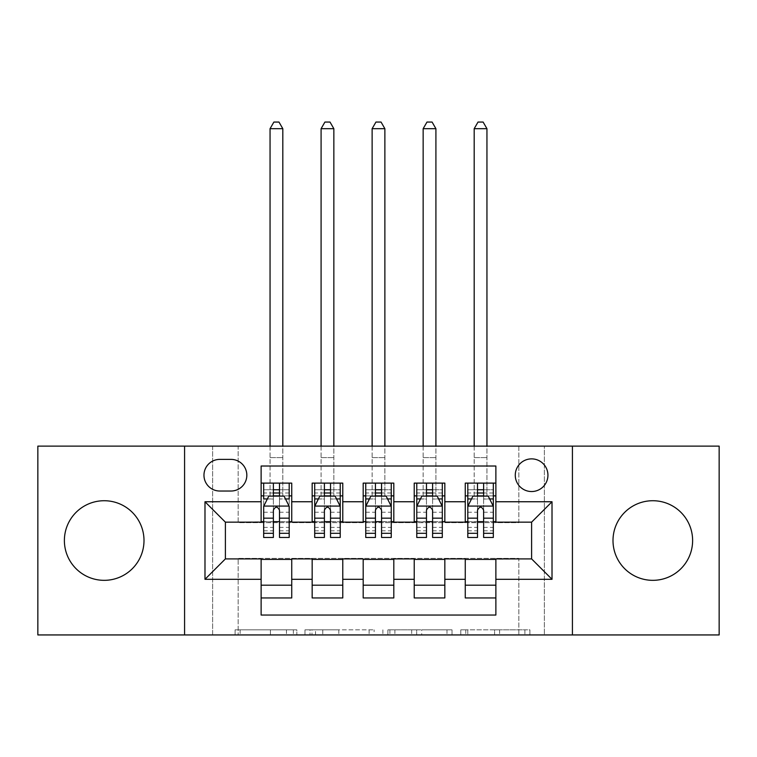 <?xml version="1.0" encoding="UTF-8"?>
<svg xmlns="http://www.w3.org/2000/svg" width="757" height="757" viewBox="0 0 757 757"><rect width="100%" height="100%" fill="white"/><g stroke="black" fill="none" stroke-linecap="round" stroke-linejoin="round"><path stroke-width="0.57" stroke-dasharray="3.79 2.84" d="M296.848 634.943L240.12 634.943L296.848 634.943L296.848 629.843L270.429 629.843L270.429 634.943L270.429 629.843L296.848 629.843L296.848 634.943L296.848 629.843L270.429 629.843L270.429 634.943L270.429 629.843L296.848 629.843L240.12 629.843L296.848 629.843M652.808 580.335A39.809 39.809 0 0 1 613 540.536A39.809 39.809 0 0 1 652.808 500.727A39.809 39.809 0 0 1 692.617 540.536A39.809 39.809 0 0 1 652.808 580.335M104.192 580.335A39.809 39.809 0 0 1 64.383 540.536A39.809 39.809 0 0 1 104.192 500.727A39.809 39.809 0 0 1 144 540.536A39.809 39.809 0 0 1 104.192 580.335M531.603 458.874A16.332 16.332 0 0 0 515.271 475.207A16.332 16.332 0 0 0 531.603 491.539A16.332 16.332 0 0 0 547.936 475.207A16.332 16.332 0 0 0 531.603 458.874M524.894 634.943L465.792 634.943L524.894 634.943L524.894 629.843L499.601 629.843L529.909 629.843L529.909 634.943L529.909 629.843L465.792 629.843L529.909 629.843L529.909 634.943L529.909 629.843L524.894 629.843L524.894 634.943M494.586 634.943L467.788 634.943L494.586 634.943L494.586 629.843L499.601 629.843L494.586 629.843L494.586 634.943L494.586 629.843L467.788 629.843L467.788 634.943L467.788 629.843L494.586 629.843L494.586 634.943M460.776 634.943L465.792 634.943L460.776 634.943L460.776 629.843L465.792 629.843L460.776 629.843L460.776 634.943M235.105 634.943L240.12 634.943L235.105 634.943L235.105 629.843L240.12 629.843L235.105 629.843L235.105 634.943M518.838 634.943L544.359 634.943L544.359 446.119L719.15 446.119L719.15 634.943L544.359 634.943L544.359 446.119L518.838 446.119L518.838 522.671L238.162 522.671L238.162 446.119L518.838 446.119L518.838 522.671L238.162 522.671L238.162 446.119L212.641 446.119L212.641 634.943L37.85 634.943L37.85 446.119L212.641 446.119L212.641 634.943L238.162 634.943L238.162 558.392L518.838 558.392L518.838 634.943L238.162 634.943L238.162 558.392L518.838 558.392L518.838 634.943M374.119 634.943L369.104 634.943L374.119 634.943L374.119 629.843L374.119 634.943M310.001 634.943L369.104 634.943L304.986 634.943L310.001 634.943L310.001 629.843L374.119 629.843L304.986 629.843L304.986 634.943L304.986 629.843L310.001 629.843L310.001 634.943M387.896 634.943L452.014 634.943L382.881 634.943L387.896 634.943L387.896 629.843L452.014 629.843L452.014 634.943L452.014 629.843L421.706 629.843L421.706 634.943M465.262 483.117L495.873 483.117L495.873 495.873L465.262 495.873L465.262 483.117M414.221 483.117L444.842 483.117L444.842 495.873L414.221 495.873L414.221 483.117M363.19 483.117L393.81 483.117L393.81 495.873L363.19 495.873L363.19 483.117M312.158 483.117L342.779 483.117L342.779 495.873L312.158 495.873L312.158 483.117M261.127 597.945L261.127 585.189L291.738 585.189L291.738 597.945L261.127 597.945L261.127 615.044L495.873 615.044L495.873 597.945L465.262 597.945L465.262 585.189L495.873 585.189L495.873 597.945M342.779 597.945L312.158 597.945L312.158 585.189L342.779 585.189L342.779 597.945M393.81 597.945L363.19 597.945L363.19 585.189L393.81 585.189L393.81 597.945M444.842 597.945L414.221 597.945L414.221 585.189L444.842 585.189L444.842 597.945M465.262 585.189L465.262 559.414L531.603 558.903L531.603 522.16L495.873 522.16L495.873 521.649L444.842 522.16L444.842 495.873M444.842 521.649L393.81 522.16L393.81 495.873M393.81 521.649L342.779 522.16L342.779 495.873M261.127 483.117L291.738 483.117L291.738 495.873L261.127 495.873L261.127 466.019L495.873 466.019L495.873 483.117M414.221 585.189L414.221 559.414L444.842 559.414L444.842 558.903L465.262 558.903L465.262 559.414M363.19 585.189L363.19 559.414L393.81 559.414L393.81 558.903L414.221 558.903L414.221 559.414M312.158 585.189L312.158 559.414L342.779 559.414L342.779 558.903L363.19 558.903L363.19 559.414M342.779 521.649L291.738 522.16L291.738 495.873M261.127 585.189L261.127 559.414L291.738 559.414L291.738 558.903L312.158 558.903L312.158 559.414M291.738 521.649L225.397 522.16L225.397 558.903L261.127 558.903L261.127 559.414M279.494 495.873L273.372 495.873M261.127 521.649L261.127 495.873M263.673 521.649L273.372 521.649M279.494 521.649L289.193 521.649M291.738 585.189L291.738 559.414M314.704 521.649L324.403 521.649M330.525 521.649L340.224 521.649M330.525 495.873L324.403 495.873M312.158 521.649L312.158 495.873M342.779 585.189L342.779 559.414M393.81 585.189L393.81 559.414M363.19 521.649L363.19 495.873M381.566 495.873L375.434 495.873M365.745 521.649L375.434 521.649M381.566 521.649L391.255 521.649M444.842 585.189L444.842 559.414M414.221 521.649L414.221 495.873M432.597 495.873L426.475 495.873M416.776 521.649L426.475 521.649M432.597 521.649L442.296 521.649M495.873 585.189L495.873 559.414M465.262 521.649L465.262 495.873M495.873 521.649L495.873 495.873M483.628 495.873L477.506 495.873M467.807 521.649L477.506 521.649M483.628 521.649L493.327 521.649M219.785 459.385A15.821 15.821 0 0 0 203.964 475.207A15.821 15.821 0 0 0 219.785 491.028L231.008 491.028A15.821 15.821 0 0 0 246.829 475.207A15.821 15.821 0 0 0 231.008 459.385L219.785 459.385M184.576 634.943L184.576 446.119M572.424 446.119L572.424 634.943M315.508 634.943L322.775 634.943L315.508 634.943L315.508 629.843L311.998 629.843L311.998 634.943L311.998 629.843L322.775 629.843L315.508 629.843L315.508 634.943M322.775 634.943L338.805 634.943L322.775 634.943L322.775 629.843L338.805 629.843L338.805 634.943L338.805 629.843L322.775 629.843L322.775 634.943M387.896 629.843L416.7 629.843L416.7 634.943L416.7 629.843L411.685 629.843L416.7 629.843L416.7 634.943L416.7 629.843L421.706 629.843M389.893 629.843L389.893 634.943L389.893 629.843M382.881 629.843L382.881 634.943L382.881 629.843M263.673 495.873L270.05 495.873L270.05 483.117L263.673 483.117L263.673 495.873L263.673 489.751L273.372 489.751L273.372 483.117L289.193 483.117L282.815 483.117L282.815 446.119M263.805 506.083L289.06 506.083L284.083 496.128L268.773 496.128L263.673 506.338L263.673 530.837L263.673 498.939M263.673 537.47L263.673 499.043L273.372 499.043L273.372 489.751M289.06 506.083L289.193 530.837L289.193 498.939M289.193 537.47L289.193 499.043L279.494 499.043L279.494 496.128L279.494 498.939L285.493 498.939M263.673 489.751L289.193 489.751L289.193 495.873L289.193 483.117M289.193 489.751L279.494 489.751L279.494 483.117L279.494 489.751M263.673 483.117L273.372 483.117M270.05 128.69L282.815 128.69L278.983 122.057L273.883 122.057L270.05 128.69L270.05 483.117L282.815 483.117L282.815 495.873L289.193 495.873M267.372 498.939L273.372 498.939L273.372 496.128M273.372 537.47L273.372 499.043M279.494 499.043L279.494 537.47M273.372 498.939L273.372 518.167M263.673 527.383L273.372 527.383L273.372 530.837L273.372 510.171C275.406 506.301 277.45 506.301 279.494 510.171L279.494 498.939M270.05 446.119L270.05 495.873L282.815 495.873L282.815 128.69M314.704 495.873L321.091 495.873L321.091 483.117L314.704 483.117L314.704 495.873L314.704 489.751L324.403 489.751L324.403 483.117L340.224 483.117L333.846 483.117L333.846 446.119M314.704 506.338L314.704 530.837L314.704 506.338L319.814 496.128L335.124 496.128L340.224 506.338L340.224 530.837L340.224 506.338M314.704 537.47L314.704 489.751L340.224 489.751L340.224 495.873L340.224 483.117M340.224 537.47L340.224 489.751L330.525 489.751L330.525 483.117L330.525 537.47M314.704 483.117L324.403 483.117M321.091 128.69L333.846 128.69L330.014 122.057L324.914 122.057L321.091 128.69L321.091 483.117L333.846 483.117L333.846 495.873L340.224 495.873M324.403 489.751L324.403 499.043L314.704 499.043M318.404 498.939L324.403 498.939L324.403 496.128M330.525 496.128L330.525 498.939L336.524 498.939M324.403 537.47L324.403 499.043M324.403 498.939L324.403 510.171C326.437 506.301 328.481 506.301 330.525 510.171L330.525 498.939M321.091 446.119L321.091 495.873L333.846 495.873L333.846 128.69M365.745 495.873L372.122 495.873L372.122 483.117L365.745 483.117L365.745 495.873L365.745 489.751L375.434 489.751L375.434 483.117L391.255 483.117L384.878 483.117L384.878 446.119M365.745 506.338L365.745 530.837L365.745 506.338L370.845 496.128L386.155 496.128L391.255 506.338L391.255 530.837L391.255 506.338M365.745 537.47L365.745 489.751L391.255 489.751L391.255 495.873L391.255 483.117M391.255 537.47L391.255 489.751L381.566 489.751L381.566 483.117L381.566 537.47M365.745 483.117L375.434 483.117M372.122 128.69L384.878 128.69L381.055 122.057L375.945 122.057L372.122 128.69L372.122 483.117L384.878 483.117L384.878 495.873L391.255 495.873M375.434 489.751L375.434 499.043L365.745 499.043M369.444 498.939L375.434 498.939L375.434 496.128M381.566 496.128L381.566 498.939L387.556 498.939M375.434 537.47L375.434 499.043M375.434 498.939L375.434 510.171C377.478 506.301 379.512 506.301 381.566 510.171L381.566 498.939M372.122 446.119L372.122 495.873L384.878 495.873L384.878 128.69M416.776 495.873L423.154 495.873L423.154 483.117L416.776 483.117L416.776 495.873L416.776 489.751L426.475 489.751L426.475 483.117L442.296 483.117L435.909 483.117L435.909 446.119M416.776 506.338L416.776 530.837L416.776 506.338L421.876 496.128L437.186 496.128L442.296 506.338L442.296 530.837L442.296 506.338M416.776 537.47L416.776 489.751L442.296 489.751L442.296 495.873L442.296 483.117M442.296 537.47L442.296 489.751L432.597 489.751L432.597 483.117L432.597 537.47M416.776 483.117L426.475 483.117M423.154 128.69L435.909 128.69L432.086 122.057L426.986 122.057L423.154 128.69L423.154 483.117L435.909 483.117L435.909 495.873L442.296 495.873M426.475 489.751L426.475 499.043L416.776 499.043M420.476 498.939L426.475 498.939L426.475 496.128M432.597 496.128L432.597 498.939L438.596 498.939M426.475 537.47L426.475 499.043M426.475 498.939L426.475 510.171C428.509 506.301 430.553 506.301 432.597 510.171L432.597 498.939M423.154 446.119L423.154 495.873L435.909 495.873L435.909 128.69M467.807 495.873L474.185 495.873L474.185 483.117L467.807 483.117L467.807 495.873L467.807 489.751L477.506 489.751L477.506 483.117L493.327 483.117L486.95 483.117L486.95 446.119M467.807 506.338L467.807 530.837L467.807 506.338L472.917 496.128L488.227 496.128L493.327 506.338L493.327 530.837L493.327 506.338M467.807 537.47L467.807 489.751L493.327 489.751L493.327 495.873L493.327 483.117M493.327 537.47L493.327 489.751L483.628 489.751L483.628 483.117L483.628 537.47M467.807 483.117L477.506 483.117M474.185 128.69L486.95 128.69L483.117 122.057L478.017 122.057L474.185 128.69L474.185 483.117L486.95 483.117L486.95 495.873L493.327 495.873M477.506 489.751L477.506 499.043L467.807 499.043M471.507 498.939L477.506 498.939L477.506 496.128M483.628 496.128L483.628 498.939L489.628 498.939M477.506 537.47L477.506 499.043M477.506 498.939L477.506 510.171C479.541 506.301 481.584 506.301 483.628 510.171L483.628 498.939M474.185 446.119L474.185 495.873L486.95 495.873L486.95 128.69M293.338 629.843L293.338 634.943L293.338 629.843M286.458 629.843L286.458 634.943L286.458 629.843M240.12 629.843L240.12 634.943L240.12 629.843M369.104 629.843L369.104 634.943L369.104 629.843M446.999 629.843L446.999 634.943L446.999 629.843M411.685 629.843L411.685 634.943L411.685 629.843M394.908 629.843L394.908 634.943L394.908 629.843M499.601 629.843L499.601 634.943L499.601 629.843M465.792 629.843L465.792 634.943L465.792 629.843M279.494 527.383L289.193 527.383M263.673 512.243L273.372 512.243M279.494 512.243L289.193 512.243M289.193 493.006L279.494 493.006M273.372 493.006L263.673 493.006M270.05 457.607L282.815 457.607L270.05 457.607M314.836 506.083L340.101 506.083M340.224 499.043L330.525 499.043M314.704 527.383L324.403 527.383M330.525 527.383L340.224 527.383M314.704 512.243L324.403 512.243M330.525 512.243L340.224 512.243M340.224 493.006L330.525 493.006M324.403 493.006L314.704 493.006M321.091 457.607L333.846 457.607L321.091 457.607M365.868 506.083L391.132 506.083M391.255 499.043L381.566 499.043M365.745 527.383L375.434 527.383M381.566 527.383L391.255 527.383M365.745 512.243L375.434 512.243M381.566 512.243L391.255 512.243M391.255 493.006L381.566 493.006M375.434 493.006L365.745 493.006M372.122 457.607L384.878 457.607L372.122 457.607M416.899 506.083L442.164 506.083M442.296 499.043L432.597 499.043M416.776 527.383L426.475 527.383M432.597 527.383L442.296 527.383M416.776 512.243L426.475 512.243M432.597 512.243L442.296 512.243M442.296 493.006L432.597 493.006M426.475 493.006L416.776 493.006M423.154 457.607L435.909 457.607L423.154 457.607M467.94 506.083L493.195 506.083M493.327 499.043L483.628 499.043M467.807 527.383L477.506 527.383M483.628 527.383L493.327 527.383M467.807 512.243L477.506 512.243M483.628 512.243L493.327 512.243M493.327 493.006L483.628 493.006M477.506 493.006L467.807 493.006M474.185 457.607L486.95 457.607L474.185 457.607M263.673 530.837L273.372 530.837M279.494 530.837L289.193 530.837M314.704 530.837L324.403 530.837M330.525 530.837L340.224 530.837M365.745 530.837L375.434 530.837M381.566 530.837L391.255 530.837M416.776 530.837L426.475 530.837M432.597 530.837L442.296 530.837M467.807 530.837L477.506 530.837M483.628 530.837L493.327 530.837"/><path stroke-width="1.14" d="M652.808 500.727A39.809 39.809 0 0 0 613 540.536A39.809 39.809 0 0 0 652.808 580.335A39.809 39.809 0 0 0 692.617 540.536A39.809 39.809 0 0 0 652.808 500.727M104.192 500.727A39.809 39.809 0 0 0 64.383 540.536A39.809 39.809 0 0 0 104.192 580.335A39.809 39.809 0 0 0 144 540.536A39.809 39.809 0 0 0 104.192 500.727M531.603 458.874A16.332 16.332 0 0 0 515.271 475.207A16.332 16.332 0 0 0 531.603 491.539A16.332 16.332 0 0 0 547.936 475.207A16.332 16.332 0 0 0 531.603 458.874M572.424 634.943L719.15 634.943L719.15 446.119L572.424 446.119L572.424 634.943L184.576 634.943L184.576 446.119L37.85 446.119L37.85 634.943L184.576 634.943M495.873 483.117L465.262 483.117L465.262 501.749L444.842 501.749L444.842 522.16L465.262 522.16L465.262 501.749M444.842 501.749L444.842 483.117L414.221 483.117L414.221 501.749L393.81 501.749L393.81 522.16L414.221 522.16L414.221 501.749M393.81 501.749L393.81 483.117L363.19 483.117L363.19 501.749L342.779 501.749L342.779 522.16L363.19 522.16L363.19 501.749M342.779 501.749L342.779 483.117L312.158 483.117L312.158 522.16L291.738 522.16L291.738 483.117L261.127 483.117M261.127 597.945L291.738 597.945L291.738 558.903L312.158 558.903L312.158 597.945L342.779 597.945L342.779 558.903L363.19 558.903L363.19 579.313L342.779 579.313M363.19 579.313L363.19 597.945L393.81 597.945L393.81 558.903L414.221 558.903L414.221 579.313L393.81 579.313M414.221 579.313L414.221 597.945L444.842 597.945L444.842 558.903L465.262 558.903L465.262 579.313L444.842 579.313M219.785 491.028L231.008 491.028A15.821 15.821 0 0 0 246.829 475.207A15.821 15.821 0 0 0 231.008 459.385L219.785 459.385A15.821 15.821 0 0 0 203.964 475.207A15.821 15.821 0 0 0 219.785 491.028M572.424 446.119L184.576 446.119M495.873 501.749L495.873 466.019L261.127 466.019L261.127 522.16L225.397 522.16L225.397 558.903L261.127 558.903L261.127 615.044L495.873 615.044L495.873 558.903L531.603 558.903L531.603 522.16L495.873 522.16L495.873 501.749L552.014 501.749L552.014 579.313L495.873 579.313M261.127 579.313L204.986 579.313L204.986 501.749L261.127 501.749M465.262 579.313L465.262 597.945L495.873 597.945M261.127 495.873L263.673 495.873M273.372 495.873L279.494 495.873M289.193 495.873L291.738 495.873M261.127 521.649L263.673 521.649M273.372 521.649L279.494 521.649M289.193 521.649L291.738 521.649M261.127 559.414L291.738 559.414M261.127 585.189L291.738 585.189M312.158 521.649L314.704 521.649M324.403 521.649L330.525 521.649M340.224 521.649L342.779 521.649M312.158 495.873L314.704 495.873M324.403 495.873L330.525 495.873M340.224 495.873L342.779 495.873M312.158 559.414L342.779 559.414M312.158 585.189L342.779 585.189M363.19 559.414L393.81 559.414M363.19 585.189L393.81 585.189M363.19 495.873L365.745 495.873M375.434 495.873L381.566 495.873M391.255 495.873L393.81 495.873M363.19 521.649L365.745 521.649M375.434 521.649L381.566 521.649M391.255 521.649L393.81 521.649M414.221 559.414L444.842 559.414M414.221 585.189L444.842 585.189M414.221 495.873L416.776 495.873M426.475 495.873L432.597 495.873M442.296 495.873L444.842 495.873M414.221 521.649L416.776 521.649M426.475 521.649L432.597 521.649M442.296 521.649L444.842 521.649M465.262 559.414L495.873 559.414M465.262 585.189L495.873 585.189M465.262 495.873L467.807 495.873M477.506 495.873L483.628 495.873M493.327 495.873L495.873 495.873M465.262 521.649L467.807 521.649M477.506 521.649L483.628 521.649M493.327 521.649L495.873 521.649M225.397 522.16L204.986 501.749M225.397 558.903L204.986 579.313M552.014 501.749L531.603 522.16M552.014 579.313L531.603 558.903M279.494 483.117L279.494 496.128L279.494 489.751L273.372 489.751M289.193 533.307L279.494 533.307L279.494 537.47L289.193 537.47L289.193 506.338L284.083 496.128L268.773 496.128L263.673 506.338L263.673 537.47L273.372 537.47L273.372 533.307L263.673 533.307M267.372 498.939L263.673 498.939L263.673 483.117M263.673 499.043L263.673 489.751M289.193 499.043L289.193 489.751M285.493 498.939L289.193 498.939L289.193 483.117M273.372 496.128L273.372 483.117M279.494 533.307L279.494 510.171C277.459 506.234 275.416 506.234 273.372 510.171L273.372 527.383M263.673 518.167L273.372 518.167L273.372 533.307M282.815 446.119L282.815 128.69L270.05 128.69L270.05 446.119M270.05 128.69L273.883 122.057L278.983 122.057L282.815 128.69M330.525 489.751L324.403 489.751M340.224 533.307L330.525 533.307L330.525 537.47L340.224 537.47L340.224 506.338L335.124 496.128L319.814 496.128L314.704 506.338L314.704 537.47L324.403 537.47L324.403 533.307L314.704 533.307M314.704 506.338L314.704 483.117M340.224 506.338L340.224 483.117M324.403 496.128L324.403 483.117M330.525 483.117L330.525 496.128M330.525 533.307L330.525 510.171C328.491 506.234 326.447 506.234 324.403 510.171L324.403 533.307M333.846 446.119L333.846 128.69L321.091 128.69L321.091 446.119M321.091 128.69L324.914 122.057L330.014 122.057L333.846 128.69M381.566 489.751L375.434 489.751M391.255 533.307L381.566 533.307L381.566 537.47L391.255 537.47L391.255 506.338L386.155 496.128L370.845 496.128L365.745 506.338L365.745 537.47L375.434 537.47L375.434 533.307L365.745 533.307M365.745 506.338L365.745 483.117M391.255 506.338L391.255 483.117M375.434 496.128L375.434 483.117M381.566 483.117L381.566 496.128M381.566 533.307L381.566 510.171C379.522 506.234 377.478 506.234 375.434 510.171L375.434 533.307M384.878 446.119L384.878 128.69L372.122 128.69L372.122 446.119M372.122 128.69L375.945 122.057L381.055 122.057L384.878 128.69M432.597 489.751L426.475 489.751M442.296 533.307L432.597 533.307L432.597 537.47L442.296 537.47L442.296 506.338L437.186 496.128L421.876 496.128L416.776 506.338L416.776 537.47L426.475 537.47L426.475 533.307L416.776 533.307M416.776 506.338L416.776 483.117M442.296 506.338L442.296 483.117M426.475 496.128L426.475 483.117M432.597 483.117L432.597 496.128M432.597 533.307L432.597 510.171C430.553 506.234 428.519 506.234 426.475 510.171L426.475 533.307M435.909 446.119L435.909 128.69L423.154 128.69L423.154 446.119M423.154 128.69L426.986 122.057L432.086 122.057L435.909 128.69M483.628 489.751L477.506 489.751M493.327 533.307L483.628 533.307L483.628 537.47L493.327 537.47L493.327 506.338L488.227 496.128L472.917 496.128L467.807 506.338L467.807 537.47L477.506 537.47L477.506 533.307L467.807 533.307M467.807 506.338L467.807 483.117M493.327 506.338L493.327 483.117M477.506 496.128L477.506 483.117M483.628 483.117L483.628 496.128M483.628 533.307L483.628 510.171C481.594 506.234 479.55 506.234 477.506 510.171L477.506 533.307M486.95 446.119L486.95 128.69L474.185 128.69L474.185 446.119M474.185 128.69L478.017 122.057L483.117 122.057L486.95 128.69M312.158 579.313L291.738 579.313M312.158 501.749L291.738 501.749M289.06 506.083L263.805 506.083M289.193 518.167L279.494 518.167M279.494 493.006L273.372 493.006M340.101 506.083L314.836 506.083M314.704 498.939L318.404 498.939M336.524 498.939L340.224 498.939M324.403 518.167L314.704 518.167M340.224 518.167L330.525 518.167M330.525 493.006L324.403 493.006M391.132 506.083L365.868 506.083M365.745 498.939L369.444 498.939M387.556 498.939L391.255 498.939M375.434 518.167L365.745 518.167M391.255 518.167L381.566 518.167M381.566 493.006L375.434 493.006M442.164 506.083L416.899 506.083M416.776 498.939L420.476 498.939M438.596 498.939L442.296 498.939M426.475 518.167L416.776 518.167M442.296 518.167L432.597 518.167M432.597 493.006L426.475 493.006M493.195 506.083L467.94 506.083M467.807 498.939L471.507 498.939M489.628 498.939L493.327 498.939M477.506 518.167L467.807 518.167M493.327 518.167L483.628 518.167M483.628 493.006L477.506 493.006"/></g></svg>
